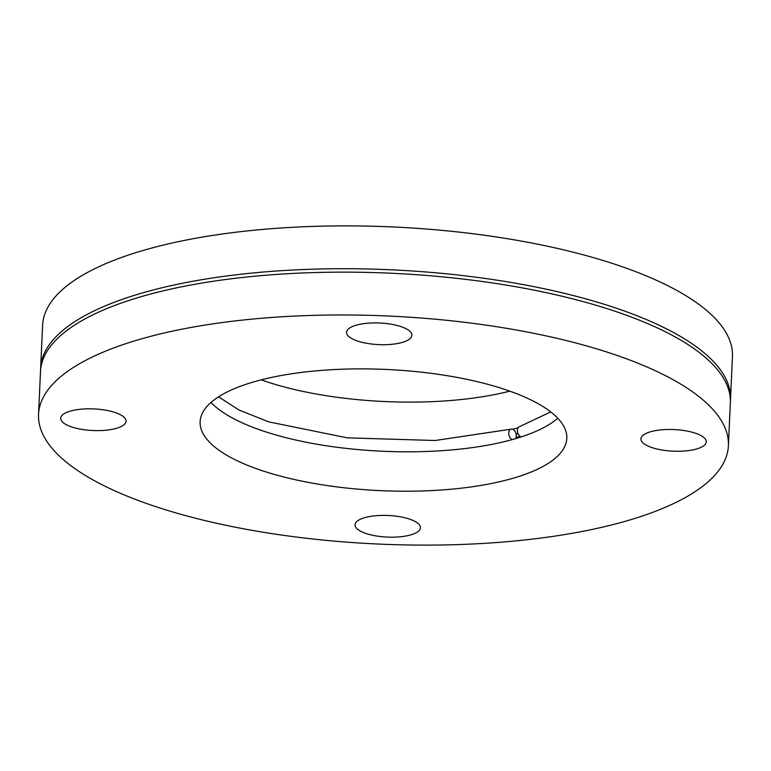<?xml version="1.0" encoding="UTF-8"?>
<svg xmlns="http://www.w3.org/2000/svg" width="771" height="771" viewBox="0 0 771 771"><rect width="100%" height="100%" fill="white"/><g stroke="black" fill="none" stroke-linecap="round" stroke-linejoin="round"><path stroke-width="1.16" d="M210.975 402.472A183.546 60.668 -177.4 0 0 512.281 439.576A5.455 3.624 -105.5 0 1 508.744 432.974A5.455 3.624 -105.5 0 1 511.057 429.177A5.455 3.624 -105.5 0 1 512.754 429.293A183.546 60.668 -177.4 0 0 517.283 427.982A183.546 60.668 -177.4 0 0 518.247 427.693M512.281 439.576A183.546 60.668 -177.4 0 0 516.821 438.265A183.546 60.668 -177.4 0 0 521.196 436.897A5.455 3.865 -108 0 1 517.399 430.382A5.455 3.865 -108 0 1 519.75 426.565L550.725 411.916M69.92 411.242A32.71 10.813 2.6 0 1 105.878 410.23A32.71 10.813 2.6 0 1 126.039 421.207A32.71 10.813 2.6 0 1 116.806 428.213A32.71 10.813 2.6 0 1 80.849 429.216A32.71 10.813 2.6 0 1 60.687 418.239A32.71 10.813 2.6 0 1 69.92 411.242M355.778 325.323A32.71 10.813 2.6 0 1 391.735 324.321A32.71 10.813 2.6 0 1 411.897 335.298A32.71 10.813 2.6 0 1 402.664 342.295A32.71 10.813 2.6 0 1 366.707 343.307A32.71 10.813 2.6 0 1 346.545 332.33A32.71 10.813 2.6 0 1 355.778 325.323M650.146 431.885A32.71 10.813 2.6 0 1 686.103 430.883A32.71 10.813 2.6 0 1 706.265 441.86A32.71 10.813 2.6 0 1 697.032 448.857A32.71 10.813 2.6 0 1 661.084 449.859A32.71 10.813 2.6 0 1 640.913 438.892A32.71 10.813 2.6 0 1 650.146 431.885M364.288 517.794A32.71 10.813 2.6 0 1 400.245 516.792A32.71 10.813 2.6 0 1 420.407 527.769A32.71 10.813 2.6 0 1 411.174 534.766A32.71 10.813 2.6 0 1 375.217 535.778A32.71 10.813 2.6 0 1 355.055 524.8A32.71 10.813 2.6 0 1 364.288 517.794M728.402 445.715L730.349 402.876A345.283 114.118 -177.4 0 0 517.486 287.034A345.283 114.118 -177.4 0 0 137.942 297.625A345.283 114.118 -177.4 0 0 40.497 371.555L38.55 414.384A345.283 114.118 -177.4 0 0 251.413 530.226A345.283 114.118 -177.4 0 0 630.957 519.635A345.283 114.118 -177.4 0 0 728.402 445.715A345.283 114.118 -177.4 0 0 515.548 329.863A345.283 114.118 -177.4 0 0 135.995 340.464A345.283 114.118 -177.4 0 0 38.55 414.384M730.388 401.161A345.283 114.118 -177.4 0 0 730.503 399.445L732.45 356.616A345.283 114.118 -177.4 0 0 519.587 240.774A345.283 114.118 -177.4 0 0 140.043 251.365A345.283 114.118 -177.4 0 0 42.598 325.285L40.651 368.124A345.283 114.118 -177.4 0 0 40.612 369.839M730.503 399.445A345.283 114.118 -177.4 0 0 517.649 283.603A345.283 114.118 -177.4 0 0 138.096 294.204A345.283 114.118 -177.4 0 0 40.651 368.124M521.196 436.897A183.546 60.668 -177.4 0 0 557.77 418.219M515.028 477.673A183.546 60.668 -177.4 0 0 566.83 438.371A183.546 60.668 -177.4 0 0 453.685 376.797A183.546 60.668 -177.4 0 0 251.924 382.426A183.546 60.668 -177.4 0 0 200.123 421.718A183.546 60.668 -177.4 0 0 313.277 483.301A183.546 60.668 -177.4 0 0 515.028 477.673M261.196 379.852A183.546 60.668 -177.4 0 0 509.804 391.148M512.754 429.293A5.455 3.624 -105.5 0 1 516.146 434.092A188.683 62.364 -177.4 0 0 517.987 433.572M516.146 434.092A5.455 3.624 -105.5 0 1 515.992 437.514A188.683 62.364 -177.4 0 0 520.117 436.328M515.992 437.514A5.455 3.624 -105.5 0 1 515.385 438.689M218.559 396.824L238.971 410.008L268.616 421.843L347.258 437.851L435.095 440.501L511.057 429.177"/></g></svg>
